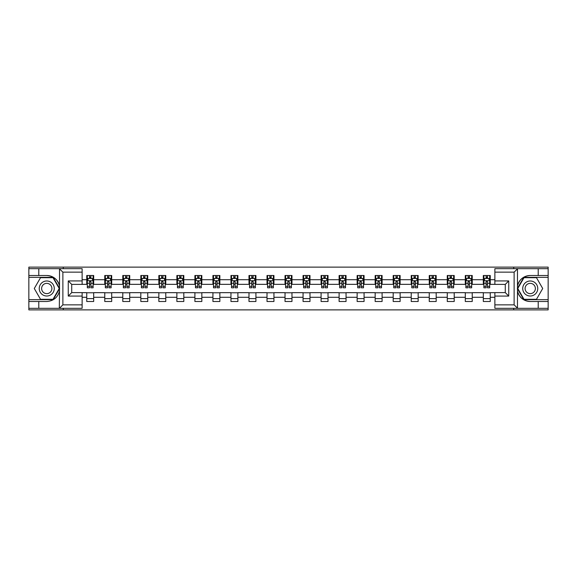 <?xml version="1.0" encoding="UTF-8"?>
<svg xmlns="http://www.w3.org/2000/svg" width="577" height="577" viewBox="0 0 577 577"><rect width="100%" height="100%" fill="white"/><g stroke="black" fill="none" stroke-linecap="round" stroke-linejoin="round"><path stroke-width="0.87" d="M82.122 272.149L62.879 272.149L59.308 268.68L82.122 268.68L82.122 284.396L71.721 284.396L71.721 292.604L82.122 292.604L82.122 308.32L59.308 308.32L59.518 291.017C57.722 297.501 53.473 300.999 46.759 301.497L28.85 301.497L28.85 309.878L548.15 309.878L548.15 277.349L523.801 277.349L517.36 288.5L523.801 299.651L548.15 299.651M530.241 275.503C523.527 276.001 519.278 279.499 517.482 285.983A12.997 12.997 0 0 1 530.241 275.503L548.15 275.503L548.15 267.122L513.718 267.122L513.718 268.68M513.718 267.122L28.85 267.122L28.85 299.651L53.199 299.651L59.64 288.5L53.199 277.349L28.85 277.349M513.718 308.32L513.718 309.878M63.282 309.878L63.282 308.32M63.282 268.68L63.282 267.122M494.878 284.338L490.255 284.338L490.255 275.503L483.324 275.503L483.324 279.715L472.231 279.715L472.231 275.503L465.3 275.503L465.3 279.715L454.207 279.715L454.207 275.503L447.269 275.503L447.269 279.715L436.176 279.715L436.176 275.503L429.245 275.503L429.245 279.715L418.152 279.715L418.152 275.503L411.221 275.503L411.221 279.715L400.128 279.715L400.128 275.503L393.189 275.503L393.189 279.715L382.097 279.715L382.097 275.503L375.165 275.503L375.165 279.715L364.073 279.715L364.073 275.503L357.141 275.503L357.141 279.715L346.049 279.715L346.049 275.503L339.11 275.503L339.11 279.715L328.017 279.715L328.017 275.503L321.086 275.503L321.086 279.715L309.993 279.715L309.993 275.503L303.062 275.503L303.062 279.715L291.969 279.715L291.969 275.503L285.031 275.503L285.031 279.715L273.938 279.715L273.938 275.503L267.007 275.503L267.007 279.715L255.914 279.715L255.914 275.503L248.983 275.503L248.983 279.715L237.89 279.715L237.89 275.503L230.951 275.503L230.951 279.715L219.859 279.715L219.859 275.503L212.927 275.503L212.927 279.715L201.835 279.715L201.835 275.503L194.903 275.503L194.903 279.715L183.811 279.715L183.811 275.503L176.872 275.503L176.872 279.715L165.779 279.715L165.779 275.503L158.848 275.503L158.848 279.715L147.755 279.715L147.755 275.503L140.824 275.503L140.824 279.715L129.731 279.715L129.731 275.503L122.793 275.503L122.793 279.715L111.7 279.715L111.7 275.503L104.769 275.503L104.769 279.715L93.676 279.715L93.676 275.503L86.745 275.503L86.745 279.715L82.122 279.715M490.255 279.715L494.878 279.715M494.878 297.285L490.255 297.285L490.255 301.497L483.324 301.497L483.324 297.285L472.231 297.285L472.231 301.497L465.3 301.497L465.3 297.285L454.207 297.285L454.207 301.497L447.269 301.497L447.269 297.285L436.176 297.285L436.176 301.497L429.245 301.497L429.245 297.285L418.152 297.285L418.152 301.497L411.221 301.497L411.221 297.285L400.128 297.285L400.128 301.497L393.189 301.497L393.189 297.285L382.097 297.285L382.097 301.497L375.165 301.497L375.165 297.285L364.073 297.285L364.073 301.497L357.141 301.497L357.141 297.285L346.049 297.285L346.049 301.497L339.11 301.497L339.11 297.285L328.017 297.285L328.017 301.497L321.086 301.497L321.086 297.285L309.993 297.285L309.993 301.497L303.062 301.497L303.062 297.285L291.969 297.285L291.969 301.497L285.031 301.497L285.031 297.285L273.938 297.285L273.938 301.497L267.007 301.497L267.007 297.285L255.914 297.285L255.914 301.497L248.983 301.497L248.983 297.285L237.89 297.285L237.89 301.497L230.951 301.497L230.951 297.285L219.859 297.285L219.859 301.497L212.927 301.497L212.927 297.285L201.835 297.285L201.835 301.497L194.903 301.497L194.903 297.285L183.811 297.285L183.811 301.497L176.872 301.497L176.872 297.285L165.779 297.285L165.779 301.497L158.848 301.497L158.848 297.285L147.755 297.285L147.755 301.497L140.824 301.497L140.824 297.285L129.731 297.285L129.731 301.497L122.793 301.497L122.793 297.285L111.7 297.285L111.7 301.497L104.769 301.497L104.769 297.285L93.676 297.285L93.676 301.497L86.745 301.497L86.745 297.285L82.122 297.285M483.324 279.715L483.324 284.338L472.231 284.338L472.231 279.715M472.231 297.285L472.231 292.662L483.324 292.662L483.324 297.285M465.3 279.715L465.3 284.338L454.207 284.338L454.207 279.715M454.207 297.285L454.207 292.662L465.3 292.662L465.3 297.285M447.269 279.715L447.269 284.338L436.176 284.338L436.176 279.715M436.176 297.285L436.176 292.662L447.269 292.662L447.269 297.285M429.245 279.715L429.245 284.338L418.152 284.338L418.152 279.715M418.152 297.285L418.152 292.662L429.245 292.662L429.245 297.285M411.221 279.715L411.221 284.338L400.128 284.338L400.128 279.715M400.128 297.285L400.128 292.662L411.221 292.662L411.221 297.285M393.189 279.715L393.189 284.338L382.097 284.338L382.097 279.715M382.097 297.285L382.097 292.662L393.189 292.662L393.189 297.285M375.165 279.715L375.165 284.338L364.073 284.338L364.073 279.715M364.073 297.285L364.073 292.662L375.165 292.662L375.165 297.285M357.141 279.715L357.141 284.338L346.049 284.338L346.049 279.715M346.049 297.285L346.049 292.662L357.141 292.662L357.141 297.285M339.11 279.715L339.11 284.338L328.017 284.338L328.017 279.715M328.017 297.285L328.017 292.662L339.11 292.662L339.11 297.285M321.086 279.715L321.086 284.338L309.993 284.338L309.993 279.715M309.993 297.285L309.993 292.662L321.086 292.662L321.086 297.285M303.062 279.715L303.062 284.338L291.969 284.338L291.969 279.715M291.969 297.285L291.969 292.662L303.062 292.662L303.062 297.285M285.031 279.715L285.031 284.338L273.938 284.338L273.938 279.715M273.938 297.285L273.938 292.662L285.031 292.662L285.031 297.285M267.007 279.715L267.007 284.338L255.914 284.338L255.914 279.715M255.914 297.285L255.914 292.662L267.007 292.662L267.007 297.285M248.983 279.715L248.983 284.338L237.89 284.338L237.89 279.715M237.89 297.285L237.89 292.662L248.983 292.662L248.983 297.285M230.951 279.715L230.951 284.338L219.859 284.338L219.859 279.715M219.859 297.285L219.859 292.662L230.951 292.662L230.951 297.285M212.927 279.715L212.927 284.338L201.835 284.338L201.835 279.715M201.835 297.285L201.835 292.662L212.927 292.662L212.927 297.285M194.903 279.715L194.903 284.338L183.811 284.338L183.811 279.715M183.811 297.285L183.811 292.662L194.903 292.662L194.903 297.285M176.872 279.715L176.872 284.338L165.779 284.338L165.779 279.715M165.779 297.285L165.779 292.662L176.872 292.662L176.872 297.285M158.848 279.715L158.848 284.338L147.755 284.338L147.755 279.715M147.755 297.285L147.755 292.662L158.848 292.662L158.848 297.285M140.824 279.715L140.824 284.338L129.731 284.338L129.731 279.715M129.731 297.285L129.731 292.662L140.824 292.662L140.824 297.285M122.793 279.715L122.793 284.338L111.7 284.338L111.7 279.715M111.7 297.285L111.7 292.662L122.793 292.662L122.793 297.285M104.769 279.715L104.769 284.338L93.676 284.338L93.676 279.715M93.676 297.285L93.676 292.662L104.769 292.662L104.769 297.285M86.745 279.715L86.745 284.338L82.122 284.338M82.122 292.662L86.745 292.662L86.745 297.285M494.878 304.851L514.121 304.851L517.692 308.32L494.878 308.32L494.878 292.604L505.279 292.604L505.279 284.396L494.878 284.396L494.878 268.68L517.692 268.68L514.121 272.149L494.878 272.149M490.255 297.285L490.255 292.662L494.878 292.662M86.745 278.388L87.322 278.388M89.514 278.388L90.899 278.388M93.099 278.388L93.676 278.388M86.745 284.223L87.322 284.223M89.514 284.223L90.899 284.223M93.099 284.223L93.676 284.223M86.745 292.777L93.676 292.777M86.745 298.612L93.676 298.612M104.769 292.777L111.7 292.777M104.769 298.612L111.7 298.612M104.769 278.388L105.346 278.388M107.546 278.388L108.93 278.388M111.123 278.388L111.7 278.388M104.769 284.223L105.346 284.223M107.546 284.223L108.93 284.223M111.123 284.223L111.7 284.223M122.793 292.777L129.731 292.777M122.793 298.612L129.731 298.612M122.793 278.388L123.37 278.388M125.57 278.388L126.954 278.388M129.154 278.388L129.731 278.388M122.793 284.223L123.37 284.223M125.57 284.223L126.954 284.223M129.154 284.223L129.731 284.223M140.824 292.777L147.755 292.777M140.824 298.612L147.755 298.612M140.824 278.388L141.401 278.388M143.594 278.388L144.978 278.388M147.178 278.388L147.755 278.388M140.824 284.223L141.401 284.223M143.594 284.223L144.978 284.223M147.178 284.223L147.755 284.223M158.848 292.777L165.779 292.777M158.848 298.612L165.779 298.612M158.848 278.388L159.425 278.388M161.625 278.388L163.01 278.388M165.202 278.388L165.779 278.388M158.848 284.223L159.425 284.223M161.625 284.223L163.01 284.223M165.202 284.223L165.779 284.223M176.872 292.777L183.811 292.777M176.872 298.612L183.811 298.612M176.872 278.388L177.449 278.388M179.649 278.388L181.034 278.388M183.234 278.388L183.811 278.388M176.872 284.223L177.449 284.223M179.649 284.223L181.034 284.223M183.234 284.223L183.811 284.223M194.903 292.777L201.835 292.777M194.903 298.612L201.835 298.612M194.903 278.388L195.48 278.388M197.673 278.388L199.058 278.388M201.258 278.388L201.835 278.388M194.903 284.223L195.48 284.223M197.673 284.223L199.058 284.223M201.258 284.223L201.835 284.223M212.927 292.777L219.859 292.777M212.927 298.612L219.859 298.612M212.927 278.388L213.504 278.388M215.704 278.388L217.089 278.388M219.282 278.388L219.859 278.388M212.927 284.223L213.504 284.223M215.704 284.223L217.089 284.223M219.282 284.223L219.859 284.223M230.951 292.777L237.89 292.777M230.951 298.612L237.89 298.612M230.951 278.388L231.528 278.388M233.728 278.388L235.113 278.388M237.313 278.388L237.89 278.388M230.951 284.223L231.528 284.223M233.728 284.223L235.113 284.223M237.313 284.223L237.89 284.223M248.983 292.777L255.914 292.777M248.983 298.612L255.914 298.612M248.983 278.388L249.56 278.388M251.752 278.388L253.137 278.388M255.337 278.388L255.914 278.388M248.983 284.223L249.56 284.223M251.752 284.223L253.137 284.223M255.337 284.223L255.914 284.223M267.007 292.777L273.938 292.777M267.007 298.612L273.938 298.612M267.007 278.388L267.584 278.388M269.784 278.388L271.168 278.388M273.361 278.388L273.938 278.388M267.007 284.223L267.584 284.223M269.784 284.223L271.168 284.223M273.361 284.223L273.938 284.223M285.031 292.777L291.969 292.777M285.031 298.612L291.969 298.612M285.031 278.388L285.608 278.388M287.808 278.388L289.192 278.388M291.392 278.388L291.969 278.388M285.031 284.223L285.608 284.223M287.808 284.223L289.192 284.223M291.392 284.223L291.969 284.223M303.062 292.777L309.993 292.777M303.062 298.612L309.993 298.612M303.062 278.388L303.639 278.388M305.832 278.388L307.216 278.388M309.416 278.388L309.993 278.388M303.062 284.223L303.639 284.223M305.832 284.223L307.216 284.223M309.416 284.223L309.993 284.223M321.086 292.777L328.017 292.777M321.086 298.612L328.017 298.612M321.086 278.388L321.663 278.388M323.863 278.388L325.248 278.388M327.44 278.388L328.017 278.388M321.086 284.223L321.663 284.223M323.863 284.223L325.248 284.223M327.44 284.223L328.017 284.223M339.11 292.777L346.049 292.777M339.11 298.612L346.049 298.612M339.11 278.388L339.687 278.388M341.887 278.388L343.272 278.388M345.472 278.388L346.049 278.388M339.11 284.223L339.687 284.223M341.887 284.223L343.272 284.223M345.472 284.223L346.049 284.223M357.141 292.777L364.073 292.777M357.141 298.612L364.073 298.612M357.141 278.388L357.718 278.388M359.911 278.388L361.296 278.388M363.496 278.388L364.073 278.388M357.141 284.223L357.718 284.223M359.911 284.223L361.296 284.223M363.496 284.223L364.073 284.223M375.165 292.777L382.097 292.777M375.165 298.612L382.097 298.612M375.165 278.388L375.742 278.388M377.942 278.388L379.327 278.388M381.52 278.388L382.097 278.388M375.165 284.223L375.742 284.223M377.942 284.223L379.327 284.223M381.52 284.223L382.097 284.223M393.189 292.777L400.128 292.777M393.189 298.612L400.128 298.612M393.189 278.388L393.766 278.388M395.966 278.388L397.351 278.388M399.551 278.388L400.128 278.388M393.189 284.223L393.766 284.223M395.966 284.223L397.351 284.223M399.551 284.223L400.128 284.223M411.221 292.777L418.152 292.777M411.221 298.612L418.152 298.612M411.221 278.388L411.798 278.388M413.99 278.388L415.375 278.388M417.575 278.388L418.152 278.388M411.221 284.223L411.798 284.223M413.99 284.223L415.375 284.223M417.575 284.223L418.152 284.223M429.245 292.777L436.176 292.777M429.245 298.612L436.176 298.612M429.245 278.388L429.822 278.388M432.022 278.388L433.406 278.388M435.599 278.388L436.176 278.388M429.245 284.223L429.822 284.223M432.022 284.223L433.406 284.223M435.599 284.223L436.176 284.223M447.269 292.777L454.207 292.777M447.269 298.612L454.207 298.612M447.269 278.388L447.846 278.388M450.046 278.388L451.43 278.388M453.63 278.388L454.207 278.388M447.269 284.223L447.846 284.223M450.046 284.223L451.43 284.223M453.63 284.223L454.207 284.223M465.3 292.777L472.231 292.777M465.3 298.612L472.231 298.612M465.3 278.388L465.877 278.388M468.07 278.388L469.454 278.388M471.654 278.388L472.231 278.388M465.3 284.223L465.877 284.223M468.07 284.223L469.454 284.223M471.654 284.223L472.231 284.223M483.324 292.777L490.255 292.777M483.324 298.612L490.255 298.612M483.324 278.388L483.901 278.388M486.101 278.388L487.486 278.388M489.678 278.388L490.255 278.388M483.324 284.223L483.901 284.223M486.101 284.223L487.486 284.223M489.678 284.223L490.255 284.223M90.899 277.003L89.514 277.003M93.099 286.358L90.899 286.358L90.899 287.808L93.099 287.808L93.099 280.761L91.945 278.446L88.476 278.446L87.322 280.761L87.322 287.808L89.514 287.808L89.514 286.358L87.322 286.358M87.322 280.761L87.322 275.503M93.099 280.761L93.099 275.503M89.514 278.446L89.514 275.503M90.899 275.503L90.899 278.446M90.899 286.358L90.899 281.626L89.514 281.626L89.514 286.358M50.516 281.994A7.508 7.508 0 0 0 40.253 284.742A7.508 7.508 0 0 0 43.008 295.006A7.508 7.508 0 0 0 53.264 292.258A7.508 7.508 0 0 0 50.516 281.994M49.334 284.05A5.143 5.143 0 0 0 42.309 285.932A5.143 5.143 0 0 0 44.191 292.95A5.143 5.143 0 0 0 51.216 291.068A5.143 5.143 0 0 0 49.334 284.05M52.997 299.304L40.52 299.304L34.288 288.5L40.52 277.696L52.997 277.696L59.236 288.5L52.997 299.304M533.992 281.994A7.508 7.508 0 0 0 523.736 284.742A7.508 7.508 0 0 0 526.484 295.006A7.508 7.508 0 0 0 536.747 292.258A7.508 7.508 0 0 0 533.992 281.994M532.809 284.05A5.143 5.143 0 0 0 525.784 285.932A5.143 5.143 0 0 0 527.666 292.95A5.143 5.143 0 0 0 534.691 291.068A5.143 5.143 0 0 0 532.809 284.05M536.48 299.304L524.003 299.304L517.764 288.5L524.003 277.696L536.48 277.696L542.712 288.5L536.48 299.304M38.789 301.497L38.789 308.32L28.85 308.32M59.308 308.32L38.789 308.32M28.85 301.497L28.85 299.651M59.308 268.68L38.789 268.68L38.789 275.503L28.85 275.503M38.789 268.68L28.85 268.68M46.759 275.503A12.997 12.997 0 0 1 59.518 285.983C57.722 279.499 53.473 276.001 46.759 275.503L38.789 275.503M59.518 291.017L59.518 268.781M71.721 284.396L68.252 280.934L82.122 280.934M82.122 296.066L68.252 296.066L71.721 292.604M59.518 308.219L62.879 304.851L82.122 304.851M538.211 275.503L538.211 268.68L548.15 268.68M517.692 268.68L538.211 268.68M548.15 275.503L548.15 277.349M517.692 308.32L538.211 308.32L538.211 301.497L548.15 301.497M538.211 308.32L548.15 308.32M530.241 301.497A12.997 12.997 0 0 1 517.482 291.017C519.278 297.501 523.527 300.999 530.241 301.497L538.211 301.497M508.748 296.066L505.279 292.604L505.279 284.396L508.748 280.934L508.748 296.066L494.878 296.066M517.482 268.781L517.482 308.219M108.93 277.003L107.546 277.003M111.123 286.358L108.93 286.358L108.93 287.808L111.123 287.808L111.123 280.761L109.969 278.446L106.5 278.446L105.346 280.761L105.346 287.808L107.546 287.808L107.546 286.358L105.346 286.358M105.346 280.761L105.346 275.503M111.123 280.761L111.123 275.503M107.546 278.446L107.546 275.503M108.93 275.503L108.93 278.446M108.93 286.358L108.93 281.626L107.546 281.626L107.546 286.358M126.954 277.003L125.57 277.003M129.154 286.358L126.954 286.358L126.954 287.808L129.154 287.808L129.154 280.761L127.993 278.446L124.531 278.446L123.37 280.761L123.37 287.808L125.57 287.808L125.57 286.358L123.37 286.358M123.37 280.761L123.37 275.503M129.154 280.761L129.154 275.503M125.57 278.446L125.57 275.503M126.954 275.503L126.954 278.446M126.954 286.358L126.954 281.626L125.57 281.626L125.57 286.358M144.978 277.003L143.594 277.003M147.178 286.358L144.978 286.358L144.978 287.808L147.178 287.808L147.178 280.761L146.024 278.446L142.555 278.446L141.401 280.761L141.401 287.808L143.594 287.808L143.594 286.358L141.401 286.358M141.401 280.761L141.401 275.503M147.178 280.761L147.178 275.503M143.594 278.446L143.594 275.503M144.978 275.503L144.978 278.446M144.978 286.358L144.978 281.626L143.594 281.626L143.594 286.358M163.01 277.003L161.625 277.003M165.202 286.358L163.01 286.358L163.01 287.808L165.202 287.808L165.202 280.761L164.048 278.446L160.579 278.446L159.425 280.761L159.425 287.808L161.625 287.808L161.625 286.358L159.425 286.358M159.425 280.761L159.425 275.503M165.202 280.761L165.202 275.503M161.625 278.446L161.625 275.503M163.01 275.503L163.01 278.446M163.01 286.358L163.01 281.626L161.625 281.626L161.625 286.358M181.034 277.003L179.649 277.003M183.234 286.358L181.034 286.358L181.034 287.808L183.234 287.808L183.234 280.761L182.072 278.446L178.61 278.446L177.449 280.761L177.449 287.808L179.649 287.808L179.649 286.358L177.449 286.358M177.449 280.761L177.449 275.503M183.234 280.761L183.234 275.503M179.649 278.446L179.649 275.503M181.034 275.503L181.034 278.446M181.034 286.358L181.034 281.626L179.649 281.626L179.649 286.358M199.058 277.003L197.673 277.003M201.258 286.358L199.058 286.358L199.058 287.808L201.258 287.808L201.258 280.761L200.104 278.446L196.634 278.446L195.48 280.761L195.48 287.808L197.673 287.808L197.673 286.358L195.48 286.358M195.48 280.761L195.48 275.503M201.258 280.761L201.258 275.503M197.673 278.446L197.673 275.503M199.058 275.503L199.058 278.446M199.058 286.358L199.058 281.626L197.673 281.626L197.673 286.358M217.089 277.003L215.704 277.003M219.282 286.358L217.089 286.358L217.089 287.808L219.282 287.808L219.282 280.761L218.128 278.446L214.658 278.446L213.504 280.761L213.504 287.808L215.704 287.808L215.704 286.358L213.504 286.358M213.504 280.761L213.504 275.503M219.282 280.761L219.282 275.503M215.704 278.446L215.704 275.503M217.089 275.503L217.089 278.446M217.089 286.358L217.089 281.626L215.704 281.626L215.704 286.358M235.113 277.003L233.728 277.003M237.313 286.358L235.113 286.358L235.113 287.808L237.313 287.808L237.313 280.761L236.152 278.446L232.69 278.446L231.528 280.761L231.528 287.808L233.728 287.808L233.728 286.358L231.528 286.358M231.528 280.761L231.528 275.503M237.313 280.761L237.313 275.503M233.728 278.446L233.728 275.503M235.113 275.503L235.113 278.446M235.113 286.358L235.113 281.626L233.728 281.626L233.728 286.358M253.137 277.003L251.752 277.003M255.337 286.358L253.137 286.358L253.137 287.808L255.337 287.808L255.337 280.761L254.183 278.446L250.714 278.446L249.56 280.761L249.56 287.808L251.752 287.808L251.752 286.358L249.56 286.358M249.56 280.761L249.56 275.503M255.337 280.761L255.337 275.503M251.752 278.446L251.752 275.503M253.137 275.503L253.137 278.446M253.137 286.358L253.137 281.626L251.752 281.626L251.752 286.358M271.168 277.003L269.784 277.003M273.361 286.358L271.168 286.358L271.168 287.808L273.361 287.808L273.361 280.761L272.207 278.446L268.738 278.446L267.584 280.761L267.584 287.808L269.784 287.808L269.784 286.358L267.584 286.358M267.584 280.761L267.584 275.503M273.361 280.761L273.361 275.503M269.784 278.446L269.784 275.503M271.168 275.503L271.168 278.446M271.168 286.358L271.168 281.626L269.784 281.626L269.784 286.358M289.192 277.003L287.808 277.003M291.392 286.358L289.192 286.358L289.192 287.808L291.392 287.808L291.392 280.761L290.231 278.446L286.769 278.446L285.608 280.761L285.608 287.808L287.808 287.808L287.808 286.358L285.608 286.358M285.608 280.761L285.608 275.503M291.392 280.761L291.392 275.503M287.808 278.446L287.808 275.503M289.192 275.503L289.192 278.446M289.192 286.358L289.192 281.626L287.808 281.626L287.808 286.358M307.216 277.003L305.832 277.003M309.416 286.358L307.216 286.358L307.216 287.808L309.416 287.808L309.416 280.761L308.262 278.446L304.793 278.446L303.639 280.761L303.639 287.808L305.832 287.808L305.832 286.358L303.639 286.358M303.639 280.761L303.639 275.503M309.416 280.761L309.416 275.503M305.832 278.446L305.832 275.503M307.216 275.503L307.216 278.446M307.216 286.358L307.216 281.626L305.832 281.626L305.832 286.358M325.248 277.003L323.863 277.003M327.44 286.358L325.248 286.358L325.248 287.808L327.44 287.808L327.44 280.761L326.286 278.446L322.817 278.446L321.663 280.761L321.663 287.808L323.863 287.808L323.863 286.358L321.663 286.358M321.663 280.761L321.663 275.503M327.44 280.761L327.44 275.503M323.863 278.446L323.863 275.503M325.248 275.503L325.248 278.446M325.248 286.358L325.248 281.626L323.863 281.626L323.863 286.358M343.272 277.003L341.887 277.003M345.472 286.358L343.272 286.358L343.272 287.808L345.472 287.808L345.472 280.761L344.31 278.446L340.848 278.446L339.687 280.761L339.687 287.808L341.887 287.808L341.887 286.358L339.687 286.358M339.687 280.761L339.687 275.503M345.472 280.761L345.472 275.503M341.887 278.446L341.887 275.503M343.272 275.503L343.272 278.446M343.272 286.358L343.272 281.626L341.887 281.626L341.887 286.358M361.296 277.003L359.911 277.003M363.496 286.358L361.296 286.358L361.296 287.808L363.496 287.808L363.496 280.761L362.342 278.446L358.872 278.446L357.718 280.761L357.718 287.808L359.911 287.808L359.911 286.358L357.718 286.358M357.718 280.761L357.718 275.503M363.496 280.761L363.496 275.503M359.911 278.446L359.911 275.503M361.296 275.503L361.296 278.446M361.296 286.358L361.296 281.626L359.911 281.626L359.911 286.358M379.327 277.003L377.942 277.003M381.52 286.358L379.327 286.358L379.327 287.808L381.52 287.808L381.52 280.761L380.366 278.446L376.896 278.446L375.742 280.761L375.742 287.808L377.942 287.808L377.942 286.358L375.742 286.358M375.742 280.761L375.742 275.503M381.52 280.761L381.52 275.503M377.942 278.446L377.942 275.503M379.327 275.503L379.327 278.446M379.327 286.358L379.327 281.626L377.942 281.626L377.942 286.358M397.351 277.003L395.966 277.003M399.551 286.358L397.351 286.358L397.351 287.808L399.551 287.808L399.551 280.761L398.39 278.446L394.928 278.446L393.766 280.761L393.766 287.808L395.966 287.808L395.966 286.358L393.766 286.358M393.766 280.761L393.766 275.503M399.551 280.761L399.551 275.503M395.966 278.446L395.966 275.503M397.351 275.503L397.351 278.446M397.351 286.358L397.351 281.626L395.966 281.626L395.966 286.358M415.375 277.003L413.99 277.003M417.575 286.358L415.375 286.358L415.375 287.808L417.575 287.808L417.575 280.761L416.421 278.446L412.952 278.446L411.798 280.761L411.798 287.808L413.99 287.808L413.99 286.358L411.798 286.358M411.798 280.761L411.798 275.503M417.575 280.761L417.575 275.503M413.99 278.446L413.99 275.503M415.375 275.503L415.375 278.446M415.375 286.358L415.375 281.626L413.99 281.626L413.99 286.358M433.406 277.003L432.022 277.003M435.599 286.358L433.406 286.358L433.406 287.808L435.599 287.808L435.599 280.761L434.445 278.446L430.976 278.446L429.822 280.761L429.822 287.808L432.022 287.808L432.022 286.358L429.822 286.358M429.822 280.761L429.822 275.503M435.599 280.761L435.599 275.503M432.022 278.446L432.022 275.503M433.406 275.503L433.406 278.446M433.406 286.358L433.406 281.626L432.022 281.626L432.022 286.358M451.43 277.003L450.046 277.003M453.63 286.358L451.43 286.358L451.43 287.808L453.63 287.808L453.63 280.761L452.469 278.446L449.007 278.446L447.846 280.761L447.846 287.808L450.046 287.808L450.046 286.358L447.846 286.358M447.846 280.761L447.846 275.503M453.63 280.761L453.63 275.503M450.046 278.446L450.046 275.503M451.43 275.503L451.43 278.446M451.43 286.358L451.43 281.626L450.046 281.626L450.046 286.358M469.454 277.003L468.07 277.003M471.654 286.358L469.454 286.358L469.454 287.808L471.654 287.808L471.654 280.761L470.5 278.446L467.031 278.446L465.877 280.761L465.877 287.808L468.07 287.808L468.07 286.358L465.877 286.358M465.877 280.761L465.877 275.503M471.654 280.761L471.654 275.503M468.07 278.446L468.07 275.503M469.454 275.503L469.454 278.446M469.454 286.358L469.454 281.626L468.07 281.626L468.07 286.358M487.486 277.003L486.101 277.003M489.678 286.358L487.486 286.358L487.486 287.808L489.678 287.808L489.678 280.761L488.524 278.446L485.055 278.446L483.901 280.761L483.901 287.808L486.101 287.808L486.101 286.358L483.901 286.358M483.901 280.761L483.901 275.503M489.678 280.761L489.678 275.503M486.101 278.446L486.101 275.503M487.486 275.503L487.486 278.446M487.486 286.358L487.486 281.626L486.101 281.626L486.101 286.358M93.07 280.703L87.351 280.703M87.322 278.583L88.404 278.583M92.01 278.583L93.099 278.583M89.514 283.264L87.322 283.264M93.099 283.264L90.899 283.264M90.899 277.739L89.514 277.739M62.879 272.149L62.879 304.851M68.252 296.066L68.252 280.934M514.121 304.851L514.121 272.149M494.878 280.934L508.748 280.934M111.094 280.703L105.375 280.703M105.346 278.583L106.435 278.583M110.041 278.583L111.123 278.583M107.546 283.264L105.346 283.264M111.123 283.264L108.93 283.264M108.93 277.739L107.546 277.739M129.125 280.703L123.399 280.703M123.37 278.583L124.459 278.583M128.065 278.583L129.154 278.583M125.57 283.264L123.37 283.264M129.154 283.264L126.954 283.264M126.954 277.739L125.57 277.739M147.149 280.703L141.43 280.703M141.401 278.583L142.483 278.583M146.089 278.583L147.178 278.583M143.594 283.264L141.401 283.264M147.178 283.264L144.978 283.264M144.978 277.739L143.594 277.739M165.173 280.703L159.454 280.703M159.425 278.583L160.514 278.583M164.12 278.583L165.202 278.583M161.625 283.264L159.425 283.264M165.202 283.264L163.01 283.264M163.01 277.739L161.625 277.739M183.205 280.703L177.478 280.703M177.449 278.583L178.538 278.583M182.144 278.583L183.234 278.583M179.649 283.264L177.449 283.264M183.234 283.264L181.034 283.264M181.034 277.739L179.649 277.739M201.229 280.703L195.509 280.703M195.48 278.583L196.562 278.583M200.169 278.583L201.258 278.583M197.673 283.264L195.48 283.264M201.258 283.264L199.058 283.264M199.058 277.739L197.673 277.739M219.253 280.703L213.533 280.703M213.504 278.583L214.594 278.583M218.2 278.583L219.282 278.583M215.704 283.264L213.504 283.264M219.282 283.264L217.089 283.264M217.089 277.739L215.704 277.739M237.284 280.703L231.557 280.703M231.528 278.583L232.618 278.583M236.224 278.583L237.313 278.583M233.728 283.264L231.528 283.264M237.313 283.264L235.113 283.264M235.113 277.739L233.728 277.739M255.308 280.703L249.589 280.703M249.56 278.583L250.642 278.583M254.248 278.583L255.337 278.583M251.752 283.264L249.56 283.264M255.337 283.264L253.137 283.264M253.137 277.739L251.752 277.739M273.332 280.703L267.613 280.703M267.584 278.583L268.673 278.583M272.279 278.583L273.361 278.583M269.784 283.264L267.584 283.264M273.361 283.264L271.168 283.264M271.168 277.739L269.784 277.739M291.363 280.703L285.637 280.703M285.608 278.583L286.697 278.583M290.303 278.583L291.392 278.583M287.808 283.264L285.608 283.264M291.392 283.264L289.192 283.264M289.192 277.739L287.808 277.739M309.387 280.703L303.668 280.703M303.639 278.583L304.721 278.583M308.327 278.583L309.416 278.583M305.832 283.264L303.639 283.264M309.416 283.264L307.216 283.264M307.216 277.739L305.832 277.739M327.411 280.703L321.692 280.703M321.663 278.583L322.752 278.583M326.358 278.583L327.44 278.583M323.863 283.264L321.663 283.264M327.44 283.264L325.248 283.264M325.248 277.739L323.863 277.739M345.443 280.703L339.716 280.703M339.687 278.583L340.776 278.583M344.382 278.583L345.472 278.583M341.887 283.264L339.687 283.264M345.472 283.264L343.272 283.264M343.272 277.739L341.887 277.739M363.467 280.703L357.747 280.703M357.718 278.583L358.8 278.583M362.406 278.583L363.496 278.583M359.911 283.264L357.718 283.264M363.496 283.264L361.296 283.264M361.296 277.739L359.911 277.739M381.491 280.703L375.771 280.703M375.742 278.583L376.831 278.583M380.438 278.583L381.52 278.583M377.942 283.264L375.742 283.264M381.52 283.264L379.327 283.264M379.327 277.739L377.942 277.739M399.522 280.703L393.795 280.703M393.766 278.583L394.856 278.583M398.462 278.583L399.551 278.583M395.966 283.264L393.766 283.264M399.551 283.264L397.351 283.264M397.351 277.739L395.966 277.739M417.546 280.703L411.827 280.703M411.798 278.583L412.88 278.583M416.486 278.583L417.575 278.583M413.99 283.264L411.798 283.264M417.575 283.264L415.375 283.264M415.375 277.739L413.99 277.739M435.57 280.703L429.851 280.703M429.822 278.583L430.911 278.583M434.517 278.583L435.599 278.583M432.022 283.264L429.822 283.264M435.599 283.264L433.406 283.264M433.406 277.739L432.022 277.739M453.601 280.703L447.875 280.703M447.846 278.583L448.935 278.583M452.541 278.583L453.63 278.583M450.046 283.264L447.846 283.264M453.63 283.264L451.43 283.264M451.43 277.739L450.046 277.739M471.625 280.703L465.906 280.703M465.877 278.583L466.959 278.583M470.565 278.583L471.654 278.583M468.07 283.264L465.877 283.264M471.654 283.264L469.454 283.264M469.454 277.739L468.07 277.739M489.649 280.703L483.93 280.703M483.901 278.583L484.99 278.583M488.596 278.583L489.678 278.583M486.101 283.264L483.901 283.264M489.678 283.264L487.486 283.264M487.486 277.739L486.101 277.739"/></g></svg>
